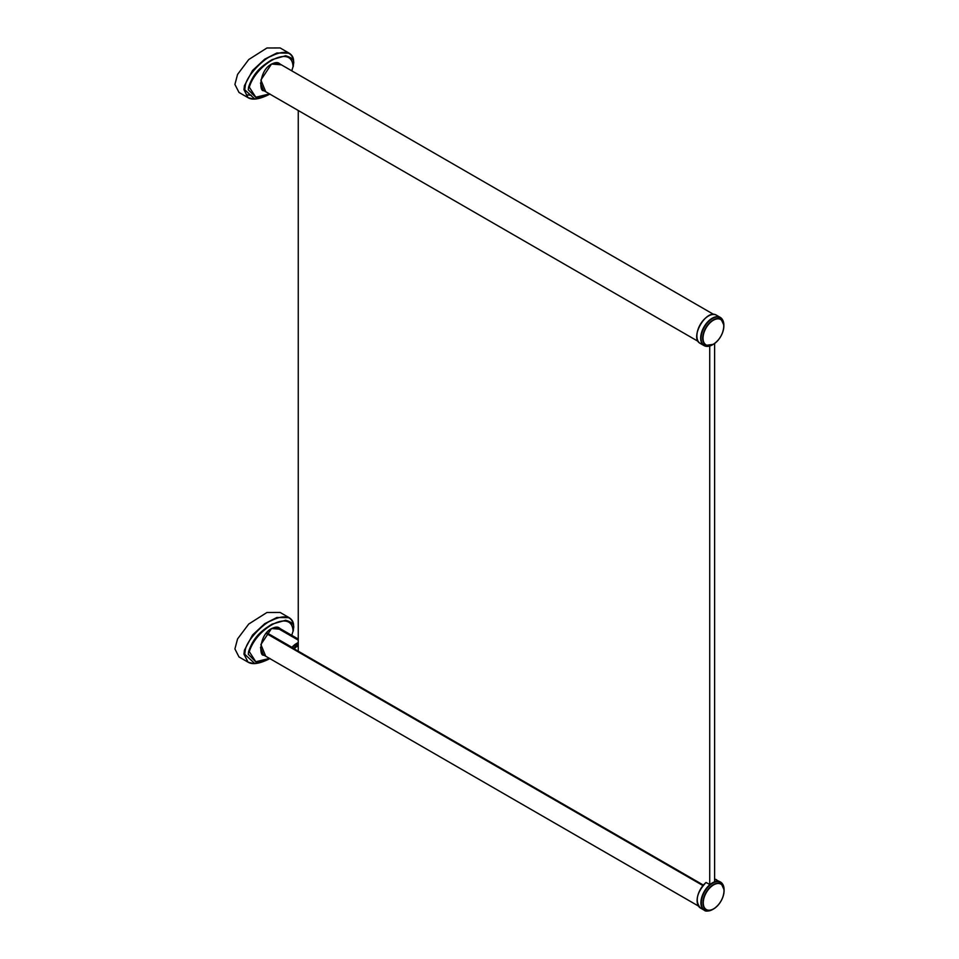 <?xml version="1.0" encoding="UTF-8"?>
<svg xmlns="http://www.w3.org/2000/svg" width="959" height="959" viewBox="0 0 959 959"><rect width="100%" height="100%" fill="white"/><g stroke="black" fill="none" stroke-linecap="round" stroke-linejoin="round"><path stroke-width="1.44" d="M246.307 94.797L251.258 95.277M269.791 94.066L256.257 97.83L248.297 89.798L248.573 87.149C253.416 73.16 260.285 66.95 272.104 59.626L285.626 55.754C291.848 57.492 294.497 60.141 293.574 63.69L293.034 66.722C292.255 43.766 256.485 63.342 249.304 87.149L255.789 97.231L269.515 93.91M293.286 66.495L293.574 61.652C292.063 48.429 279.548 51.99 270.822 56.377C264.276 58.451 246.403 75.569 245.24 85.938L244.761 89.786L254.854 99.065L268.196 94.941M265.703 91.704L260.884 80.017L271.517 64.025L281.383 64.84M271.313 64.157L270.366 64.756M260.5 83.109L263.605 90.661L264.696 91.129M280.328 64.229L279.309 63.474L271.517 64.049M253.512 99.041L248.069 97.686L243.946 89.643L244.437 85.663L252.541 70.498L264.696 59.194L276.911 52.973L289.186 53.189L292.027 56.03M293.574 61.652L293.574 61.652C293.766 57.96 292.303 55.131 289.186 53.189L280.124 47.95L266.938 47.986L248.741 59.542L237.556 74.43L234.907 84.428L238.995 92.448L248.057 97.674C252.265 100.251 258.942 99.352 268.124 94.977L269.958 93.982M291.764 70.822L293.034 66.722M713.388 344.173A14.649 8.463 120 0 0 723.745 326.228A14.649 8.463 120 0 0 713.388 320.246A14.649 8.463 120 0 0 703.031 338.191A14.649 8.463 120 0 0 713.388 344.173M713.28 344.353L712.465 344.832A16.111 9.302 120 0 1 701.065 338.251A16.111 9.302 120 0 1 712.465 318.532A16.111 9.302 120 0 1 723.853 325.101L723.853 326.048A14.948 8.631 120 0 0 713.28 319.946A14.948 8.631 120 0 0 702.707 338.251A14.948 8.631 120 0 0 713.28 344.353L713.28 344.353A14.948 8.631 120 0 0 723.853 326.048C723.23 333.828 719.706 339.93 713.28 344.353L704.038 345.612A16.279 9.398 120 0 0 706.951 346.367M298.261 642.602A15.56 8.979 120 0 0 296.631 643.405A15.56 8.979 120 0 0 291.956 647.301L291.836 647.972M298.261 645.059A15.272 8.811 120 0 0 294.185 648.524L292.267 647.301L292.063 648.104M297.002 646.258L293.814 649.111M269.791 658.569L256.257 662.333L248.297 654.29L248.573 651.652C253.416 637.663 260.285 631.442 272.104 624.129L285.626 620.257C291.848 621.995 294.497 624.645 293.574 628.193L293.034 631.226C292.255 608.27 256.485 627.845 249.304 651.652L255.789 661.734L269.515 658.413M293.298 630.95L293.574 626.155C292.063 612.921 279.548 616.493 270.822 620.881C264.276 622.954 246.403 640.073 245.24 650.442L244.761 654.29L254.854 663.568L268.196 659.444M265.703 656.208L260.884 644.52L271.517 628.529L281.383 629.332M271.313 628.66L270.366 629.26M260.5 647.613L263.605 655.165L264.696 655.632M280.328 628.732L279.309 627.977L271.517 628.553M253.512 663.544L248.069 662.189L243.946 654.146L244.437 650.166L252.541 635.002L264.696 623.698L276.911 617.476L289.186 617.68L292.027 620.533M289.186 617.68L280.124 612.453L266.938 612.489L248.741 624.033L237.556 638.934L234.907 648.931L238.995 656.951L248.057 662.178C252.265 664.755 258.942 663.856 268.124 659.48L269.958 658.485M291.764 635.326L293.034 631.226M713.628 884.893A14.649 8.463 120 0 0 703.271 902.839A14.649 8.463 120 0 0 713.628 908.82A14.649 8.463 120 0 0 723.985 890.875A14.649 8.463 120 0 0 713.628 884.893M722.666 884.198A16.279 9.398 120 0 0 720.545 882.052L724.093 889.748A16.111 9.302 120 0 0 712.693 883.167A16.111 9.302 120 0 0 701.305 902.899A16.111 9.302 120 0 0 712.693 909.468L713.52 909A14.948 8.631 120 0 0 724.093 890.683A14.948 8.631 120 0 0 713.52 884.582A14.948 8.631 120 0 0 702.947 902.899A14.948 8.631 120 0 0 713.52 909L712.693 909.468A16.111 9.302 120 0 0 712.705 909.468C708.329 911.326 705.524 911.589 704.278 910.247A16.279 9.398 120 0 0 707.191 911.014M716.769 879.871A16.279 9.398 120 0 0 714.611 879.163L720.545 882.052A16.279 9.398 120 0 0 714.899 881.741A16.279 9.398 120 0 0 712.405 882.867A16.279 9.398 120 0 0 709.924 884.606A16.279 9.398 120 0 0 701.365 898.811A16.279 9.398 120 0 0 704.278 910.247L700.49 908.065C694.796 901.328 696.618 892.805 705.968 882.496M700.49 908.065A16.279 9.398 120 0 1 697.565 896.677A16.279 9.398 120 0 1 706.064 882.496L709.924 884.606M714.611 881.836L714.611 343.49M709.732 884.618L709.732 346.031M298.261 110.501L298.261 649.411M298.261 650.37L298.261 651.197M248.573 87.149L249.304 87.149M244.437 85.663L245.24 85.938M722.427 319.563A16.279 9.398 120 0 0 720.305 317.417A16.279 9.398 120 0 0 712.177 318.22A16.279 9.398 120 0 0 701.544 332.569A16.279 9.398 120 0 0 704.038 345.612L700.25 343.418A16.279 9.398 120 0 1 700.25 324.633A16.279 9.398 120 0 1 716.529 315.235C706.399 308.295 689.185 338.119 700.25 343.418M708.329 316.074A16.099 9.302 120 0 0 696.881 335.902M276.408 627.21L298.261 639.833M266.17 633.396L702.959 885.565M275.88 627.222L298.261 640.144L275.904 627.222M266.518 632.964L291.836 647.589M266.71 632.736L291.956 647.301M294.185 648.632L293.898 648.248A15.56 8.979 -60 0 1 298.261 644.58M298.261 642.806A15.56 8.979 120 0 0 296.834 643.525A15.56 8.979 120 0 0 292.267 647.301L298.261 642.734M293.778 649.099L292.147 648.152M292.219 647.277A15.272 8.811 -60 0 1 296.631 643.633M294.041 648.764L703.367 885.085M296.799 646.138L298.261 646.989M248.573 651.652L249.304 651.652M244.437 650.166L245.24 650.442M705.944 882.568A16.099 9.302 120 0 0 697.121 900.537M262.67 89.954L698.188 341.404M278.158 62.97L713.748 314.456M279.309 63.474C277.69 62.107 275.077 62.347 271.457 64.181C259.469 70.007 258.918 91.764 263.605 90.661M716.529 315.235L720.305 317.417L723.853 325.101M266.302 633.228L703.091 885.409M278.158 627.474L298.261 639.078M262.67 654.458L698.428 906.039M296.954 646.09L298.261 646.846M279.309 627.977C277.69 626.611 275.077 626.85 271.457 628.684C259.469 634.51 258.918 656.268 263.605 655.165M289.186 617.692C292.303 619.634 293.766 622.463 293.574 626.155L293.574 626.155M713.52 909C719.945 904.577 723.47 898.475 724.093 890.683L724.093 889.748"/></g></svg>
